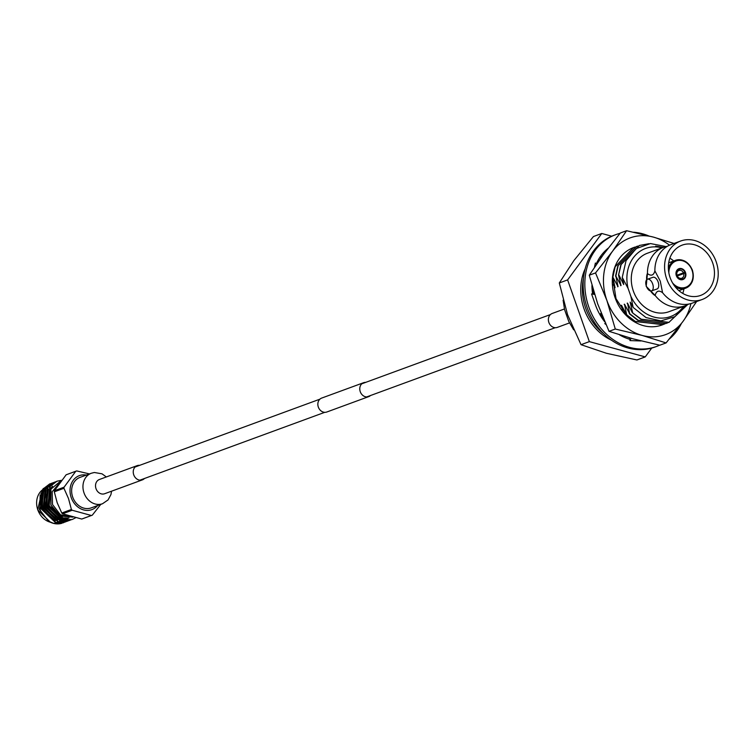 <?xml version="1.0" encoding="UTF-8"?>
<svg xmlns="http://www.w3.org/2000/svg" width="754" height="754" viewBox="0 0 754 754"><rect width="100%" height="100%" fill="white"/><g stroke="black" fill="none" stroke-linecap="round" stroke-linejoin="round"><path stroke-width="1.13" d="M365.662 382.382A7.417 6.239 69.8 0 0 363.682 382.664A7.417 6.239 69.8 0 0 363.598 382.702A7.417 6.239 69.8 0 0 360.28 391.76A7.417 6.239 69.8 0 0 368.612 396.661A7.417 6.239 69.8 0 0 368.706 396.623A7.417 6.239 69.8 0 0 370.487 395.53M321.769 398.046A7.417 6.239 69.8 0 0 321.675 398.084A7.417 6.239 69.8 0 0 318.358 407.141A7.417 6.239 69.8 0 0 326.699 412.042A7.417 6.239 69.8 0 0 326.793 412.014A7.417 6.239 69.8 0 0 326.887 411.976M552.296 313.428A7.417 6.239 69.8 0 0 552.211 313.466A7.417 6.239 69.8 0 0 548.893 322.524A7.417 6.239 69.8 0 0 557.225 327.424A7.417 6.239 69.8 0 0 557.319 327.387A7.417 6.239 69.8 0 0 557.413 327.359M635.122 247.048A41.234 34.665 69.8 0 0 634.114 247.378A41.234 34.665 69.8 0 0 615.057 297.604A41.234 34.665 69.8 0 0 661.512 325.163A41.234 34.665 69.8 0 0 663.124 324.55M613.115 279.96L616.018 298.65L626.206 314.635M630.702 237.689A51.517 43.298 69.8 0 0 612.531 251.271L626.583 230.715L653.454 237.114A51.517 43.298 69.8 0 0 630.702 237.689M696.602 301.553L683.096 321.27L666.093 342.919L659.825 345.219L632.945 338.81L609.025 331.326L615.292 329.027L606.885 300.431L595.537 272.92L612.531 251.271A51.517 43.298 69.8 0 0 606.885 300.431A51.517 43.298 69.8 0 0 642.172 335.426A51.517 43.298 69.8 0 0 683.096 321.27A51.517 43.298 69.8 0 0 690.937 303.57M669.505 245.182A51.517 43.298 69.8 0 0 653.454 237.114L674.057 243.448M609.025 331.326L597.668 303.815L589.26 275.219L595.537 272.92M589.26 275.219L603.313 254.663L620.306 233.014L626.583 230.715M666.093 342.919L642.172 335.426L615.292 329.027M659.646 345.181A59.509 50.018 -110.2 0 1 656.583 346.444L654.906 347.057A59.509 50.018 -110.2 0 1 654.161 347.321A59.509 50.018 -110.2 0 1 587.281 307.99A59.509 50.018 -110.2 0 1 613.897 235.333L615.566 234.72A59.509 50.018 -110.2 0 1 616.31 234.456A59.509 50.018 -110.2 0 1 620.024 233.354M656.583 346.444A59.509 50.018 -110.2 0 1 655.839 346.708A59.509 50.018 -110.2 0 1 588.959 307.378A59.509 50.018 -110.2 0 1 615.566 234.72M604.746 321.826A51.263 43.091 -110.2 0 1 595.349 304.673L591.57 293.947L594.548 294.399M601.117 313.061L599.854 314.55M592.663 294.107A51.263 43.091 -110.2 0 1 591.937 285.483M594.472 267.236L595.377 263.042L596.593 264.107M596.282 263.834A51.263 43.091 -110.2 0 1 607.3 248.952A51.263 43.091 -110.2 0 1 607.592 248.697L608.148 248.226M641.107 340.949A51.263 43.091 -110.2 0 1 639.684 340.921A51.263 43.091 -110.2 0 1 639.298 340.902L629.929 340.582L630.353 339.47A51.263 43.091 -110.2 0 1 619.486 334.833M605.914 324.493L604.774 323.56L605.716 323.023M633.643 232.241A59.509 50.018 -110.2 0 1 648.412 235.776M681.296 323.692A59.509 50.018 -110.2 0 1 669.166 339.168M601.645 256.944L600.731 256.068M600.947 257.915L599.958 257.18M629.929 340.582L631.098 338.301M629.628 337.886L629.119 339.112M621.503 335.473L621.503 335.954M604.774 323.56L605.368 323.249M676.338 275.7A5.768 4.854 -110.2 0 1 678.939 268.697A5.768 4.854 -110.2 0 1 685.509 272.533A5.768 4.854 -110.2 0 1 682.917 279.536A5.768 4.854 -110.2 0 1 676.338 275.7M585.189 268.726A49.679 41.762 69.8 0 0 584.039 308.848A49.679 41.762 69.8 0 0 611.409 340.167M583.464 278.349A49.679 41.762 69.8 0 0 585.679 308.245A49.679 41.762 69.8 0 0 603.869 333.947M669.166 322.335L640.957 319.338L632.333 312.684L627.488 303.089L629.647 313.664L624.5 304.192L626.659 314.767L621.503 305.295L622.427 310.271M687.582 304.673L668.798 322.467L641.268 319.225L632.333 312.684M670.127 277.632A26.786 22.516 -110.2 0 1 682.172 245.125A26.786 22.516 -110.2 0 1 712.681 262.91A26.786 22.516 -110.2 0 1 700.636 295.417A26.786 22.516 -110.2 0 1 670.127 277.632M673.708 260.959A26.786 22.516 69.8 0 0 669.854 258.198M716.149 261.704A31.159 26.192 -110.2 0 1 702.134 299.517A31.159 26.192 -110.2 0 1 666.649 278.839A31.159 26.192 -110.2 0 1 680.664 241.026A31.159 26.192 -110.2 0 1 716.149 261.704M680.664 241.026L670.975 244.579A31.159 26.192 69.8 0 0 661.503 251.242A31.159 26.192 69.8 0 0 654.887 270.874L660.278 281.176L662.568 292.684A31.159 26.192 69.8 0 0 680.909 304.126A31.159 26.192 69.8 0 0 692.445 303.08L702.134 299.517M681.371 278.311A4.119 3.468 69.8 0 1 677.215 275.851L676.885 275.955A5.278 4.43 69.8 0 0 682.342 279.187L681.371 278.311L683.001 278.961A5.278 4.43 69.8 0 0 685.235 273.061L685.631 272.929A5.768 4.854 -110.2 0 1 683.162 279.432L682.653 279.621M682.342 279.187L682.511 279.659A5.768 4.854 -110.2 0 1 676.489 276.087L676.885 275.955M676.941 275.069A4.119 3.468 -110.2 0 1 678.647 270.582L678.854 269.272A5.278 4.43 69.8 0 0 676.611 275.172L676.225 275.333M676.263 275.464L683.454 272.816A4.119 3.468 69.8 0 0 679.307 270.356L678.553 270.629M688.6 304.107A31.159 26.192 -110.2 0 1 685.009 305.804A31.159 26.192 -110.2 0 1 655.132 295.417L646.197 286.341L647.45 273.608A31.159 26.192 -110.2 0 1 663.529 247.312A31.159 26.192 -110.2 0 1 667.375 246.285M654.972 295.474A13.845 7.502 70.9 0 1 650.542 290.959M651.531 290.893L657.026 288.989A6.183 3.346 -109.1 0 0 658.148 281.996A6.183 3.346 -109.1 0 0 652.983 277.302L647.488 279.206A6.183 3.346 70.9 0 1 652.653 283.9A6.183 3.346 70.9 0 1 651.531 290.893A6.183 3.346 70.9 0 1 646.366 286.2A6.183 3.346 70.9 0 1 647.488 279.206M663.529 247.312L647.366 253.25A31.159 26.192 69.8 0 0 633.351 291.063A31.159 26.192 69.8 0 0 668.836 311.741L685.009 305.804M663.171 324.531L634.962 321.534L626.348 314.88M664.66 323.956L662.813 324.663L635.283 321.421L626.659 314.767M666.168 323.438L637.959 320.441L629.336 313.777M667.658 322.853L665.801 323.56L638.27 320.327L629.647 313.664M573.643 329.818L568.704 321.308L564.586 309.63L563.115 300.177M613.077 284.418L615.047 287.736L612.87 277.17L618.044 286.633L615.858 276.068L621.042 285.54L618.544 275.087L620.844 264.645L639.26 245.512M618.544 275.087L621.155 264.531L639.42 245.455L648.94 243.712M615.547 276.181L617.856 265.747L636.272 246.615M615.858 276.068L618.167 265.625L636.433 246.549L637.78 246.096M612.559 277.284L612.842 274.833M612.87 277.17L615.17 266.728L633.435 247.651M618.855 274.974L623.699 284.56L623.445 282.269M628.45 305.125L627.158 303.212M620.702 285.662L620.448 283.363M625.452 306.228L624.161 304.314M617.705 286.756L617.451 284.465M622.455 307.33L621.164 305.417M614.717 287.858L614.463 285.559M593.596 294.258L593.502 293.259M592.484 292.844L593.115 294.183M600.42 313.881L601.174 316.755M601.504 315.021L600.589 313.683M623.699 284.56L622.257 277.387L626.037 260.696L636.14 248.603L650.457 243.561L665.999 246.567M603.775 319.555L600.768 313.476M593.775 294.277L591.965 286.737M682.775 293.419A26.786 22.516 69.8 0 0 683.935 288.82M676.611 275.172L676.215 275.314A5.768 4.854 -110.2 0 1 678.685 268.801L679.345 268.575A5.768 4.854 -110.2 0 1 685.358 272.147L676.272 275.483M655.132 295.417C656.338 290.874 658.817 289.96 662.568 292.684M654.887 270.874C653.68 275.417 651.202 276.332 647.45 273.608M683.001 278.961L683.162 279.432M685.235 273.061L677.271 275.964M683.454 272.816L685.358 272.147M684.962 272.288A5.278 4.43 69.8 0 0 679.505 269.046L679.345 268.575M679.505 269.046L679.307 270.356M678.854 269.272L678.685 268.801M646.668 279.762A13.845 7.502 70.9 0 1 647.29 273.664M683.727 273.598A4.119 3.468 -110.2 0 1 682.031 278.085M611.711 236.2L601.767 233.486L593.445 236.539L573.794 260.696L559.298 282.967L567.592 314.776L581.032 344.682L606.395 353.268L636.913 359.969L645.236 356.906L651.72 348.084M581.032 344.682L589.355 341.628L645.236 356.906M559.298 282.967L567.621 279.913L589.355 341.628M601.767 233.486L567.621 279.913M685.207 305.738L674.887 316.689L660.909 320.884L646.008 317.566L633.124 307.425L630.891 296.379A36.267 30.48 69.8 0 0 683.482 306.369M662.012 247.868A36.267 30.48 69.8 0 0 628.091 288.414L622.257 277.387M630.891 296.379L628.091 288.414M663.463 247.34L655.66 246.162L662.945 247.529M631.437 304.032L630.146 302.118L632.644 312.571M633.124 307.425L630.146 302.118M600.41 315.511L600.014 314.361M592.889 294.145L592.512 293.07M86.352 475.067A18.115 15.231 69.8 0 0 71.225 497.621A18.115 15.231 69.8 0 0 97.539 505.557M100.791 504.36L92.29 515.18A23.468 19.727 -110.2 0 1 92.129 515.246A23.468 19.727 -110.2 0 1 91.375 515.5L72.195 510.251A23.468 19.727 -110.2 0 1 71.404 509.468L68.51 498.573L63.939 488.29A23.468 19.727 -110.2 0 1 64.071 487.188L54.429 490.722A23.468 19.727 69.8 0 0 54.297 491.825L63.939 488.29M54.297 491.825L57.191 502.729L61.762 513.012A23.468 19.727 69.8 0 0 62.554 513.794L81.734 519.044A23.468 19.727 69.8 0 0 82.488 518.78A23.468 19.727 69.8 0 0 82.648 518.724L91.96 515.302M47.87 510.939A14.835 12.469 69.8 0 0 52.262 515.331M55.117 516.763A14.835 12.469 69.8 0 0 56.371 517.14M57.002 517.282A14.835 12.469 69.8 0 0 62.356 516.971M71.922 516.895L60.48 514.822L52.497 504.492L52.186 491.721L59.5 482.994M40.622 510.844L39.915 509.11L40.151 494.897M40.829 493.512L44.722 488.96M45.127 488.658L47.596 487.31M50.98 483.446L43.119 489.054L41.244 508.582L55.749 522.437L66.314 521.627M49.802 483.832L42.837 489.158L40.961 508.686L55.466 522.541L65.164 522.088M61.281 480.373L56.927 481.222L50.103 486.49L48.228 506.009L62.733 519.874L72.29 519.478L75.588 517.791M56.786 481.269L49.821 486.594L47.945 506.113L62.45 519.977L72.148 519.525M55.636 481.74L47.775 487.348L45.9 506.867L60.405 520.722L70.97 519.921M54.458 482.126L47.493 487.452L45.617 506.971L60.122 520.826L69.82 520.383M53.308 482.588L45.447 488.206L43.572 507.725L58.077 521.579L68.642 520.778M52.13 482.984L45.165 488.309L43.289 507.828L57.794 521.683L67.492 521.24M48.586 521.259L53.421 523.285L61.96 523.248A20.603 17.323 69.8 0 1 48.586 521.259L39.312 509.299L43.355 488.469M65.532 517.838L65.042 518.328M64.806 518.554L64.052 519.186M63.798 519.374L63.025 519.911M62.761 520.072L62.148 520.42M61.545 480.317L50.923 489.148L50.923 505.048L60.15 515.934L72.836 517.131M62.978 522.899L63.986 522.484M49.199 486.707L47.785 487.338M47.445 487.518L44.326 489.987M43.76 490.637L41.63 508.479L55.344 520.854M46.088 489.78L43.958 507.621L57.672 519.996M65.174 519.431L66.324 518.95M48.416 488.922L46.286 506.773L60 519.138M60.914 519.289L68.84 518.007M52.544 486.255L50.207 488.771L48.614 505.915L61.404 518.073L68.84 518.045M51.734 506.895L54.552 511.25M49.783 486.49L47.643 487.527M47.276 487.763L43.694 491.288M43.016 492.353L42.215 508.262L53.487 519.949M45.344 491.504L44.543 507.414L55.815 519.091M57.106 519.515L62.469 519.977M62.94 519.921L66.625 518.865M66.899 518.743L68.199 518.036M47.672 490.647L46.871 506.556L58.143 518.243M59.434 518.658L68.991 517.998M51.969 487.122L50.791 488.564L49.199 505.698L61.988 517.866L68.699 518.017M50.612 489.921A14.835 12.469 69.8 0 0 49.528 490.684M46.776 493.927A14.835 12.469 69.8 0 0 45.372 505.284M66.475 474.662A23.468 19.727 69.8 0 0 66.314 474.728A23.468 19.727 69.8 0 0 66.145 474.784L75.786 471.25A23.468 19.727 -110.2 0 1 75.956 471.184A23.468 19.727 -110.2 0 1 76.71 470.93L89.481 473.917M62.554 513.794L72.195 510.251M71.404 509.468L61.762 513.012M91.375 515.5L81.734 519.044M64.071 487.188L75.786 471.25M66.145 474.784L54.429 490.722M91.328 473.239L80.018 477.395A16.239 13.647 69.8 0 0 72.714 497.103A16.239 13.647 69.8 0 0 91.206 507.885L102.525 503.729A16.239 13.647 69.8 0 1 84.033 492.946A16.239 13.647 69.8 0 1 91.328 473.239L94.354 472.494L102.007 473.823L106.342 476.952M139.641 465.341A7.587 6.371 69.8 0 0 137.153 465.642A7.587 6.371 69.8 0 0 133.741 474.841A7.587 6.371 69.8 0 0 142.374 479.874A7.587 6.371 69.8 0 0 144.466 478.498M672.493 282.816A14.015 11.781 69.8 0 0 687.705 286.303A14.015 11.781 69.8 0 0 692.059 270.271A14.015 11.781 69.8 0 0 678.393 260.422A14.015 11.781 69.8 0 0 668.864 272.939M692.295 270.196A14.835 12.469 -110.2 0 1 685.622 288.198A14.835 12.469 -110.2 0 1 675.132 286.727M668.355 268.254A14.835 12.469 -110.2 0 1 675.395 260.347A14.835 12.469 -110.2 0 1 692.285 270.186M42.714 489.648L45.249 488.177A18.115 15.231 69.8 0 0 42.695 489.666M42.271 489.996A18.115 15.231 69.8 0 0 37.823 509.874A18.115 15.231 69.8 0 0 50.339 522.211M99.396 479.497L99.424 479.487A7.587 6.371 69.8 0 0 96.022 488.696A7.587 6.371 69.8 0 0 104.655 493.729L142.374 479.874M550.429 314.559L361.807 383.795M319.894 399.177L135.06 467.028M555.255 327.707L366.642 396.943M324.729 412.334L139.886 480.175M363.598 382.702L321.675 398.084M368.706 396.623L326.793 412.014M564.435 308.97L552.211 313.466M569.506 322.919L557.319 327.387M678.911 290.658L685.622 288.198C692.398 284.871 694.66 278.857 692.417 270.149C688.581 261.761 682.907 258.49 675.395 260.347L668.694 262.807M42.29 489.968L37.7 509.921L50.527 522.305M67.502 518.582L68.086 518.366M66.314 474.728L75.956 471.184M82.488 518.78L92.129 515.246M99.424 479.487L137.153 465.642M111.564 491.193L110.942 494.567L108.058 499.93L102.525 503.729"/></g></svg>
